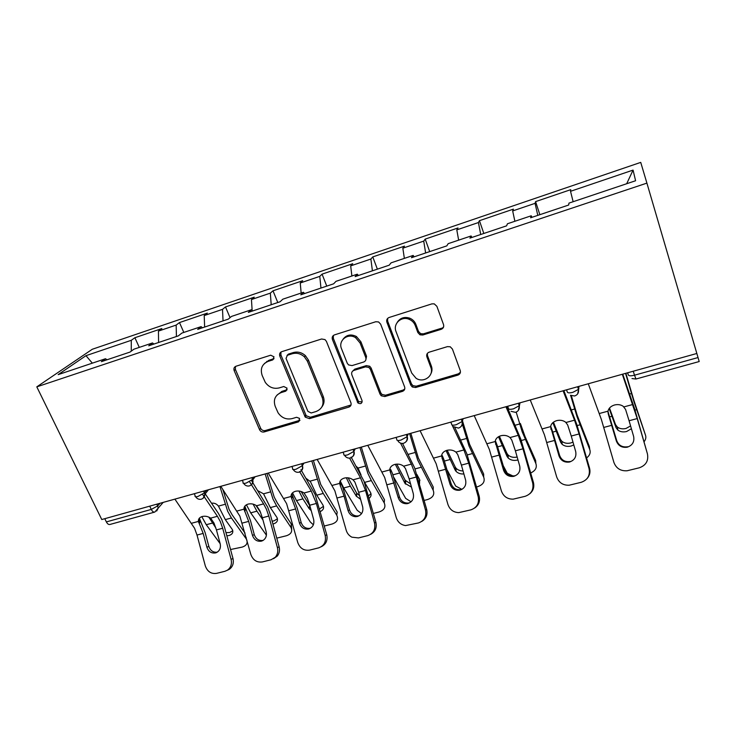 <?xml version="1.0" encoding="UTF-8"?>
<svg xmlns="http://www.w3.org/2000/svg" width="736" height="736" viewBox="0 0 736 736"><rect width="100%" height="100%" fill="white"/><g stroke="black" fill="none" stroke-linecap="round" stroke-linejoin="round"><path stroke-width="1.1" d="M274.013 356.831L270.701 355.194L235.962 366.252C234.094 367.08 233.496 368.534 234.168 370.622L259.587 429.769C260.636 431.6 262.154 432.326 264.123 431.949L298.512 421.866L299.58 418.398L296.599 417.284L292.1 418.609C286.322 419.833 281.649 417.892 278.061 412.786L275.19 406.3C273.12 399.731 275.117 395.149 281.198 392.564L285.715 391.184L287.049 388.148L283.765 386.52L279.248 387.9C273.59 389.178 268.925 387.329 265.264 382.334L262.172 375.452C260.047 368.754 262.044 364.062 268.143 361.376L272.679 359.941L274.013 356.831M441.177 329.323C443.311 328.422 444.102 326.848 443.532 324.604L436.89 306.342L434.258 303.867L431.885 303.876L389.105 317.492C387.026 318.403 386.28 319.967 386.888 322.193L410.789 385.13L412.289 386.989L415.619 387.522L457.884 375.121C460.009 374.265 460.791 372.747 460.248 370.558L452.428 349.066L450.266 346.794L447.479 346.619L429.162 352.176C427.064 353.05 426.291 354.586 426.871 356.785L430.808 367.365C434.332 375.691 423.66 383.484 416.052 378.258L411.718 373.06L396.023 331.55C392.739 323.914 401.295 315.808 409.106 319.295C412.05 320.537 414.092 322.616 415.242 325.524L417.864 332.571L420.017 334.834L422.804 335.009L441.177 329.323L443.633 326.821M696.845 353.473L101.77 519.533L36.8 386.851L646.907 183.108L699.2 361.542L635.987 379.012L634.496 375.204L698.032 357.558M326.407 341.375L325.018 339.6L321.586 338.992L281.741 351.679C279.809 352.526 279.165 354.016 279.827 356.141L305.228 417.128L309.442 418.655L348.864 407.1C350.842 406.29 351.523 404.846 350.916 402.758L326.407 341.375M334.475 334.889L375.756 321.742L378.58 321.945L380.659 324.171L404.625 386.943C405.205 389.077 404.469 390.558 402.417 391.386L384.827 396.548L381.248 395.802L380.043 394.183L370.328 369.251L368.911 367.457L365.516 366.868L353.942 370.392C351.937 371.238 351.238 372.729 351.854 374.854L362.048 400.605C362.13 403.521 360.769 404.312 357.944 402.997L332.414 339.471C331.78 337.29 332.47 335.763 334.475 334.889M36.8 386.851L92.294 349.26L640.734 162.389L646.907 183.108M539.847 214.682L535.587 201.609L535.054 203.338L537.786 215.372M535.587 201.609L570.759 189.658L570.538 191.305L633.07 170.09L635.591 180.743L568.956 203.118L568.698 205.013L530.601 217.782L531.217 215.786L507.435 223.772L506.598 225.832L469.918 238.124L471.095 235.971L448.187 243.662L446.807 245.87L411.47 257.72L413.163 255.429L391.083 262.844L389.197 265.19L355.129 276.607L357.3 274.188L335.993 281.336L333.647 283.811L300.785 294.823L303.398 292.284L282.836 299.184L280.057 301.769L248.336 312.404L251.362 309.755L231.5 316.425L228.316 319.12L197.68 329.388L201.094 326.637L181.893 333.077L178.342 335.874L148.727 345.8L152.499 342.948L133.934 349.186L130.033 352.066L101.393 361.661L105.496 358.736L58.153 374.633L85.974 355.672L131.275 340.308L131.256 351.164M139.288 347.392L134.89 337.723L131.275 340.308M134.89 337.723L161.883 328.55L158.442 331.09L176.162 325.082L176.419 336.518M183.825 332.433L179.483 322.57L176.162 325.082M179.483 322.57L207.331 313.113L204.203 315.569L222.502 309.359L223.045 320.887M230.046 317.658L225.501 306.94L222.502 309.359M225.501 306.94L254.242 297.178L251.454 299.543L270.342 293.13L271.198 304.741M277.794 302.533L273.001 290.803L270.342 293.13M273.001 290.803L302.689 280.72L300.251 282.992L319.774 276.368L320.96 288.061M326.766 286.111L322.064 274.142L319.774 276.368M322.064 274.142L352.737 263.718L350.686 265.88L370.87 259.035L372.407 270.811M377.375 269.146L372.766 256.919L370.87 259.035M372.766 256.919L404.487 246.146L402.84 248.188L423.724 241.104L425.629 252.972M429.695 251.611L425.196 239.108L423.724 241.104M425.196 239.108L458.004 227.958L456.798 229.88L478.418 222.548L480.718 234.508M483.819 233.468L479.44 220.68L478.418 222.548M479.44 220.68L513.397 209.144L512.67 210.938L535.054 203.338M531.962 217.322L531.217 215.786M512.67 210.938L514.878 221.269M471.969 237.443L471.095 235.971M456.798 229.88L458.648 240.148M414.147 256.818L413.163 255.429M402.84 248.188L404.358 258.382M358.395 275.512L357.3 274.188M350.686 265.88L351.891 276M304.594 293.544L303.398 292.284M300.251 282.992L301.153 293.038M252.65 310.96L251.362 309.755M251.454 299.543L252.144 310.482M202.464 327.787L201.094 326.637M204.203 315.569L204.636 327.06M153.944 344.052L152.499 342.948M158.442 331.09L158.59 342.488M104.788 518.687L106.361 521.907L151.285 509.422L149.739 506.147M154.532 512.136L110.05 524.437C108.689 524.805 107.465 523.958 106.361 521.907M107.024 359.775L105.496 358.736M85.974 355.672L92.331 363.152M570.538 191.305L573.132 201.71M633.07 170.09L626.686 183.733M281.456 391.552L281.649 392.012M274.068 358.634L269.256 360.18L264.463 363.474M277.04 395.057L282.256 391.267L287.16 389.73M235.446 366.464L235.382 369.398L260.7 428.37C261.749 430.192 263.258 430.919 265.218 430.551L300.003 420.265M280.977 352.029L280.904 354.954L306.204 415.757L310.399 417.275L351.035 404.975M287.38 355.286L286.037 358.414L307.906 411.36L311.172 412.979L315.974 411.562C322.166 409.032 324.272 404.432 322.294 397.762L307.446 361.302L304.419 356.859C300.73 353.593 296.672 352.553 292.229 353.758L287.38 355.286L288.438 354.099L287.031 355.433M321.862 406.971C324.217 403.871 324.677 400.366 323.224 396.446L322.294 397.762M288.438 354.099L293.268 352.572C297.694 351.376 301.742 352.406 305.412 355.663L308.439 360.088L323.224 396.446M352.636 371.128L354.77 369.141L366.307 365.626L369.702 366.215L371.11 368L380.788 392.849L381.984 394.468L385.544 395.214L403.089 390.062L404.763 388.976M333.399 335.46L333.334 338.312L358.082 400.669L358.763 401.644L362.186 401.893M360.088 342.994L355.589 337.686C347.889 332.562 337.833 340.612 341.541 348.8L347.245 363.207L348.524 364.9L352.047 365.59L363.63 362.038C365.654 361.183 366.362 359.683 365.755 357.512L360.088 342.994L360.916 341.826L356.426 336.527C351.026 333.877 346.582 334.742 343.123 339.13M365.801 360.014L366.546 356.298L365.755 357.512M360.916 341.826L366.546 356.298M397.192 322.432C400.126 317.906 404.322 316.489 409.768 318.191C412.703 319.433 414.736 321.503 415.886 324.401L418.499 331.421L420.633 333.675L423.412 333.85L441.72 328.182M430.882 373.768C432.161 371.34 432.326 368.782 431.388 366.105L430.808 367.365M427.349 353.427L427.46 355.552L431.388 366.105M387.651 318.375L387.624 321.08L411.424 383.815L412.924 385.673L416.245 386.198L458.362 373.833L460.423 372.296M245.042 533.103L232.217 514.952L229.062 509.33L222.796 489.348M219.926 486.56L227.663 511.253L231.444 517.988L246.072 538.623L246.284 537.712M211.554 503.24C214.25 502.826 216.55 503.774 218.445 506.101L225.326 519.625L232.447 529.736C233.441 532.505 232.3 534.428 229.006 535.523L226.835 535.799M208.794 517.095L215.887 528.025M201.802 516.644L206.264 524.713L220.156 543.665M230.552 549.516L242.144 547.106C246.477 545.689 247.977 543.186 246.643 539.589L246.072 538.623M225.989 532.662L229.779 532.487L232.769 530.711M216.439 529.911L220.184 543.766C220.993 547.98 219.678 550.96 216.237 552.69L215.519 552.92C211.37 553.509 208.49 551.604 206.89 547.216L203.173 533.425L198.398 521.419C198.196 519.018 199.484 517.38 202.253 516.506C205.178 515.844 207.975 516.387 210.634 518.126L213.992 523.075L216.439 529.911L222.686 528.255L220.239 521.401L217.414 516.304L202.593 494.38M205.197 493.819L218.353 513.332L221.702 519.404L224.609 527.556L232.981 558.504C233.974 563.132 232.769 566.729 229.365 569.296L224.968 571.274L216.55 573.372C211.14 574.098 207.396 571.596 205.298 565.864L197.009 535.054L194.562 528.264L174.883 499.128M199.364 518.19L205.16 532.708L208.868 546.443C210.413 550.712 213.21 552.626 217.267 552.166M229.365 569.296L227.295 570.28M227.461 570.17C230.874 567.594 232.079 563.978 231.086 559.342L222.686 528.255M276.764 538.145L286.378 535.762C291.134 534.161 292.67 531.41 290.996 527.5L291.309 524.014L277.279 502.872L274.215 497.122L266.901 473.45M265.153 473.938L272.964 499.026L276.644 505.899L290.72 527.059M257.996 490.811L263.543 493.81L270.333 507.592L276.975 517.518C278.245 520.536 277.067 522.661 273.442 523.894L272.918 524.014M253.083 504.123L256.919 511.18L262.982 520.03M246.413 504.795L250.691 512.845L266.414 535.192M260.664 512.606L255.889 505.282M272.127 521.134L274.086 520.849L277.435 518.742M291.309 524.014L291.686 529.478M324.346 526.019L331.954 524.069C337.106 522.293 338.707 519.322 336.748 515.145L337.189 512.081L320.767 484.536L313.38 460.478M311.797 460.92L319.682 486.413L323.251 493.442L336.748 515.145M306.158 478.409L310.472 481.712L316.747 495.181L322.874 504.942C324.318 507.757 323.481 509.956 320.372 511.538M298.917 491.041L302.91 498.879L309.111 508.567L309.644 505.522L301.098 491.482M292.514 492.862L296.488 500.6L310.316 521.99L313.37 524.814M311.218 510.628L309.111 508.567M319.645 508.889L323.481 506.359M266.763 361.358L266.92 361.854M268.502 360.999L268.346 360.511M373.446 513.424L378.93 512.026C384.266 510.195 386.023 507.141 384.201 502.854L384.486 499.79L368.8 471.546L361.33 447.102M359.932 447.488L367.89 473.404L371.34 480.59L384.201 502.854M364.081 481.445L370.466 492.402C371.616 494.61 371.202 496.552 369.242 498.235M346.325 477.774L350.345 486.202L356.279 496.138L356.656 493.083L348.091 477.83M340.225 480.939L343.721 487.977L357.181 510.269L361.56 513.636M356.279 466.376L358.046 468.05L361.063 475.005M360.603 499.339L356.279 496.138M356.656 493.083L359.6 495.714M368.58 495.834L370.962 493.562M424.166 500.425L427.386 499.597C432.915 497.711 434.838 494.574 433.154 490.176L433.283 487.103L418.379 458.132L410.835 433.283M409.612 433.624L417.652 459.972L433.154 490.176M395.333 464.296L404.938 483.313L405.159 480.258L396.778 464.112M389.767 469.402L390.531 471.114M393.944 477.6L405.646 498.373L411.074 501.805M416.889 474.472L419.584 479.458L419.538 483.846M411.461 487.085L404.938 483.313M405.159 480.258L410.559 483.846M418.959 481.767L419.943 480.314M476.578 486.984L477.388 486.772C483.11 484.831 485.208 481.602 483.681 477.084L483.644 474.012L469.577 444.286L462.466 420.78M462.236 423.761L469.053 446.099L483.681 477.084M463.882 473.956C460.607 474.177 457.985 473.294 456.026 471.316L455.161 470.083L455.216 467.02L447.194 450.257M446.044 450.607L455.161 470.083M447.414 470.497L455.676 486.073L461.923 489.366M455.216 467.02L456.072 468.252C457.792 470.028 460.11 470.92 463.036 470.939M431.636 366.887L430.928 367.098M262.356 517.758L266.184 531.824C266.993 535.744 265.852 538.669 262.761 540.61L261.363 541.153C257.085 541.76 254.122 539.838 252.476 535.385L248.667 521.382L243.984 509.156C243.874 506.69 245.244 505.006 248.106 504.096C251.123 503.415 253.957 503.967 256.606 505.761L259.909 510.802L262.356 517.758L268.796 516.056L266.358 509.082L263.608 503.875L249.513 481.74M251.473 480.534L267.656 507.104L270.563 515.393L279.128 546.811C279.984 550.316 279.376 553.398 277.325 556.048L271.06 559.756L262.384 561.927C256.8 562.681 252.945 560.151 250.801 554.346L239.872 516.157L220.8 486.321M244.83 506.147L250.507 520.702L254.288 534.649C255.935 539.083 258.888 540.997 263.148 540.39M277.325 556.048L273.516 558.707M275.586 556.876C277.647 554.217 278.254 551.126 277.398 547.612L268.796 516.056M309.736 505.227L313.656 519.506C314.502 524.271 312.837 527.436 308.66 529C304.244 529.644 301.19 527.703 299.506 523.176L295.614 508.962L291.024 496.496C290.996 493.966 292.468 492.237 295.43 491.298C298.531 490.59 301.41 491.16 304.051 492.991L307.298 498.143L309.736 505.227L316.388 503.47L311.273 491.041L299.653 471.574M316.388 503.47L325.192 535.504C326.287 541.742 324.107 545.864 318.624 547.878L309.672 550.114C303.913 550.905 299.938 548.357 297.74 542.46L286.608 503.672L268.208 473.092M291.75 493.764L297.28 508.328L301.153 522.477C302.836 526.976 305.882 528.917 310.279 528.273M300.914 469.596L315.072 494.408L326.747 534.75C327.842 540.39 326.011 544.382 321.264 546.738M358.653 492.283L362.664 506.782C363.529 511.63 361.799 514.85 357.494 516.46L355.635 516.69C351.863 516.387 349.333 514.354 348.054 510.582L344.071 496.147L339.581 483.423C339.655 480.829 341.228 479.053 344.292 478.087C347.493 477.351 350.41 477.931 353.032 479.808L354.872 482.052L358.653 492.283L365.516 490.47L360.502 477.793L349.554 458.123M365.516 490.47L374.532 523.011C375.654 529.34 373.391 533.545 367.733 535.615L358.487 537.924L351.891 537.179C349.039 535.688 347.134 533.361 346.187 530.187L334.852 490.783L317.161 459.43M340.271 485.972L340.805 482.963L342.654 487.02L349.526 509.919C350.805 513.682 353.326 515.706 357.08 516L358.929 515.78M351.109 457.065L364.026 481.307L375.903 522.293C377.016 527.813 375.25 531.824 370.622 534.336M409.179 478.915L413.292 493.644C414.166 498.566 412.381 501.851 407.928 503.507L407.008 503.682C402.675 503.866 399.74 501.823 398.194 497.564L389.74 469.927C389.914 467.259 391.589 465.428 394.763 464.434C398.066 463.68 401.019 464.26 403.632 466.182L405.444 468.492L409.179 478.915L416.272 477.038L411.35 464.112L400.513 443.09M416.272 477.038L425.509 510.094C426.659 516.534 424.304 520.821 418.462 522.946L405.573 525.578C400.89 524.851 397.771 522.164 396.226 517.518L384.68 477.48L367.761 445.308M390.356 472.54L390.715 469.531L392.509 473.68L399.473 496.956C401.01 501.198 403.944 503.231 408.259 503.047L409.17 502.872M402.537 443.431L414.589 467.765L426.687 509.422C427.8 514.768 426.144 518.779 421.7 521.465M461.398 465.097L465.612 480.074C466.504 485.07 464.646 488.419 460.046 490.13L459.43 490.259C454.811 490.627 451.665 488.584 450 484.122L441.572 455.97C441.858 453.238 443.642 451.352 446.927 450.322C450.34 449.54 453.339 450.138 455.934 452.106L457.709 454.471L461.398 465.097L468.731 463.156L463.91 449.963L452.125 425.104M468.731 463.156L478.198 496.754C479.366 503.295 476.928 507.665 470.884 509.855L458.767 512.624C453.376 512.376 449.76 509.643 447.92 504.418L436.154 463.726L420.081 430.707M442.115 458.657L442.29 455.648L444.02 459.89L451.076 483.561C452.741 488.005 455.869 490.038 460.46 489.67L461.076 489.532M454.82 427.552L466.845 453.781L479.164 496.128C480.277 501.207 478.777 505.172 474.656 508.024M451.518 423.807L450.736 422.151M409.032 317.924L409.372 318.844M530.739 472.963C535.477 470.69 537.179 467.562 535.863 463.57L535.633 460.497L524.998 436.42L520.398 423.513M516.194 412.105L522.174 431.756L535.863 463.57M498.511 436.715L507.04 456.412L506.911 453.348L499.385 436.264M503.35 465.925L507.316 473.34L513.756 476.33M517.978 459.926L517.436 460.083C513.756 460.883 510.683 460.212 508.236 458.077L507.04 456.412M506.911 453.348L508.098 455.014C510.508 457.12 513.526 457.792 517.16 457.038M515.384 450.818L519.708 466.026C520.619 471.114 518.696 474.536 513.93 476.284L513.461 476.394C508.613 476.882 505.319 474.821 503.562 470.221L495.162 441.545C495.576 438.739 497.481 436.798 500.885 435.73C504.399 434.921 507.454 435.528 510.03 437.552L511.75 439.972L515.384 450.818L522.974 448.804L518.273 435.326L505.936 406.75M522.974 448.804L532.689 482.954C533.885 489.606 531.346 494.068 525.09 496.322L513.167 499.155C507.325 499.192 503.396 496.432 501.372 490.884L489.376 449.503L474.205 415.601M495.622 444.296L495.604 441.296L497.269 445.639L504.427 469.706C506.166 474.297 509.45 476.339 514.271 475.852L514.749 475.75M506.994 406.447L520.867 439.318L533.416 482.384C534.511 487.048 533.26 490.875 529.662 493.874M586.62 457.912C589.766 455.501 590.815 452.732 589.775 449.613L589.352 446.531L577.171 415.187L571.338 395.729M570.621 395.388L577.098 416.935L589.775 449.613M552.846 422.657L560.639 442.281L560.317 439.217L553.454 422.16M573.795 444.921L571.099 446.044C567.576 446.835 564.595 446.274 562.166 444.351L560.639 442.281M560.317 439.217L561.844 441.287C564.264 443.201 567.226 443.762 570.75 442.971L572.985 442.097M571.246 436.034L575.681 451.499C576.619 456.679 574.623 460.166 569.682 461.969L569.296 462.061C564.245 462.631 560.804 460.561 558.983 455.842L550.611 426.622C551.144 423.734 553.178 421.728 556.71 420.633C560.142 419.824 563.132 420.348 565.671 422.216L567.677 424.976L571.246 436.034L579.103 433.955L574.531 420.192L563.095 390.798M579.103 433.955L589.067 468.676C590.29 475.447 587.659 479.992 581.182 482.31L569.213 485.208C563.003 485.447 558.826 482.669 556.664 476.882L544.428 434.801L530.233 399.97M550.988 429.447L550.749 426.448L552.35 430.891L559.599 455.382C561.421 460.083 564.843 462.144 569.876 461.573L570.262 461.49M563.85 390.586L576.766 424.35L589.554 468.151C590.557 472.135 589.711 475.631 587.015 478.658M644.23 441.545C645.785 439.475 646.217 437.35 645.509 435.178L633.742 399.887L625.867 373.281M625.554 373.364L633.917 401.598L645.509 435.178M609.16 408.508L616.06 427.68L615.526 424.617L609.509 408.048M631.405 428.748L626.584 431.535C623.199 432.308 620.31 431.848 617.909 430.137L616.06 427.68M615.526 424.617L617.375 427.073C619.767 428.775 622.647 429.244 626.014 428.462L630.586 425.932M629.078 420.734L633.632 436.466C634.588 441.729 632.509 445.289 627.403 447.148L627.063 447.23C621.81 447.874 618.231 445.777 616.336 440.956L608.286 414.074L608.01 411.176C608.681 408.195 610.852 406.134 614.514 404.993C617.78 404.202 620.669 404.625 623.153 406.254L625.572 409.437L629.078 420.734L637.21 418.582L622.325 374.265M637.21 418.582L647.441 453.891C648.692 460.773 645.96 465.419 639.253 467.811L627.1 470.773C620.577 471.169 616.17 468.372 613.888 462.383L601.404 419.575L588.276 383.769M607.973 411.507L616.704 440.56C618.59 445.363 622.15 447.442 627.385 446.807L627.716 446.724M622.748 374.146L634.634 408.866L647.441 453.891M156.676 511.023L158.24 508.07L154.818 512.063C153.548 512.403 152.37 511.52 151.285 509.422L157.762 505.862L160.043 503.277M633.254 371.22L634.496 375.204C630.835 376.096 628.765 375.986 628.296 374.882L627.633 372.784M156.952 504.132L158.24 508.07L163.208 502.384M203.605 491.114L204.406 492.881L197.975 496.46C195.509 497.058 194.562 496.782 195.15 495.632L194.276 493.718M203.256 498.106L204.82 494.298L204.406 492.881L206.476 490.314M251.795 477.664L252.586 479.467L254.435 476.928M299.064 472.172C301.87 471.068 302.965 468.906 302.34 465.676L296.065 469.209C293.204 469.89 292.072 469.596 292.68 468.308L291.907 466.477M301.613 463.763L302.386 465.603L303.996 463.1M350.428 457.976C353.234 456.881 354.347 454.719 353.768 451.472L347.631 454.885C344.66 455.602 343.399 455.326 343.85 454.057L343.096 452.189M353.133 449.383L353.896 451.269L355.24 448.804M403.576 443.274C406.401 442.207 407.532 440.036 406.99 436.77L401 440.064C397.9 440.809 396.502 440.56 396.796 439.318L396.051 437.414M406.447 434.507L407.192 436.43L408.259 434.001M458.602 428.067C461.444 427 462.622 424.819 462.116 421.535L456.265 424.709C453.036 425.491 451.481 425.27 451.61 424.065L450.883 422.105M461.647 419.106L462.374 421.066L463.137 418.692M515.605 412.298C518.494 411.24 519.708 409.06 519.248 405.748L513.535 408.811C510.158 409.621 508.447 409.437 508.392 408.259L507.684 406.263M518.843 403.144L519.542 405.15L519.984 402.822M574.696 395.959C577.65 394.901 578.91 392.702 578.496 389.372L572.902 392.316C569.388 393.171 567.502 393.024 567.244 391.874L566.564 389.832M578.137 386.602L578.809 388.654L578.91 386.382M251.39 484.757C252.871 483.543 253.331 481.933 252.77 479.946L252.586 479.467L246.201 483.064C243.533 483.699 242.503 483.405 243.138 482.172L242.31 480.314M301.144 470.939C302.763 469.54 303.177 467.765 302.386 465.603L301.548 463.781M352.618 456.642C354.218 455.198 354.642 453.404 353.896 451.269L352.949 449.438M405.904 441.821C407.468 440.34 407.9 438.536 407.192 436.43L406.152 434.59M461.104 426.438C462.613 424.93 463.036 423.136 462.374 421.066L462.116 421.535L461.26 419.216M518.319 410.467L519.542 405.15L519.248 405.748L518.383 403.273M577.668 393.852L578.809 388.654L578.496 389.372L577.631 386.74M269.256 360.18L268.143 361.376M286.764 389.887L285.715 391.184M282.256 391.267L281.198 392.564M299.506 420.477L298.512 421.866M265.218 430.551L264.123 431.949M260.654 428.269L259.541 429.668M235.382 369.398L234.168 370.622M273.783 358.745L272.679 359.941M349.701 405.738L348.864 407.1M310.399 417.275L309.442 418.655M305.762 414.975L304.787 416.346M280.904 354.954L279.827 356.141M308.439 360.088L307.446 361.302M293.268 352.572L292.229 353.758M403.089 390.062L402.417 391.386M385.544 395.214L384.827 396.548M380.788 392.849L380.043 394.183M371.11 368L370.328 369.251M366.307 365.626L365.516 366.868M354.77 369.141L353.942 370.392M358.082 400.669L357.273 402.012M333.334 338.312L332.414 339.471M423.412 333.85L422.804 335.009M418.499 331.421L417.864 332.571M415.886 324.401L415.242 325.524M427.46 355.552L426.871 356.785M458.362 373.833L457.884 375.121M416.245 386.198L415.619 387.522M411.424 383.815L410.789 385.13M387.624 321.08L386.888 322.193M231.444 517.988L225.326 519.625M212.308 523.103L206.264 524.713M225.096 504.289L218.445 506.101M191.7 523.222L198.398 521.419M210.634 518.126L217.414 516.304M197.009 535.054L203.173 533.425M231.086 559.342L232.981 558.504M206.89 547.216L208.868 546.443M200.266 520.794L199.281 523.793M276.644 505.899L270.333 507.592M256.919 511.18L250.691 512.845M270.406 491.933L263.543 493.81M323.251 493.442L316.747 495.181M302.91 498.879L296.488 500.6M317.142 479.2L310.058 481.132M371.34 480.59L364.624 482.384M350.345 486.202L343.721 487.977M365.36 466.063L358.046 468.05M420.974 467.323L415.021 468.915M399.298 473.119L392.95 474.812M415.132 452.493L408.167 454.388M472.227 453.624L467.268 454.949M449.843 459.604L444.452 461.049M466.55 438.481L460.736 440.064M237.075 511.014L243.984 509.156M256.606 505.761L263.608 503.875M242.319 523.066L248.667 521.382M277.398 547.612L279.128 546.811M252.476 535.385L254.288 534.649M245.658 508.576L244.803 511.584M283.894 498.41L291.024 496.496M304.051 492.991L311.273 491.041M289.055 510.701L295.614 508.962M325.192 535.504L326.747 534.75M299.506 523.176L301.153 522.477M292.477 495.972L291.778 498.98M332.221 485.401L339.581 483.423M353.032 479.808L360.502 477.793M337.3 497.932L344.071 496.147M374.532 523.011L375.903 522.293M348.054 510.582L349.526 509.919M382.131 471.969L389.74 469.927M403.632 466.182L411.35 464.112M387.118 484.757L394.11 482.899M425.509 510.094L426.687 509.422M398.194 497.564L399.473 496.956M433.706 458.086L441.572 455.97M455.934 452.106L463.91 449.963M438.592 471.132L445.814 469.218M478.198 496.754L479.164 496.128M450 484.122L451.076 483.561M525.191 439.466L521.29 440.514M502.062 445.648L497.692 446.816M519.68 424L515.099 425.252M487.039 443.734L495.162 441.545M510.03 437.552L518.273 435.326M491.804 457.056L499.275 455.078M532.689 482.954L533.416 482.384M503.562 470.221L504.427 469.706M579.95 424.828L577.171 425.574M556.03 431.222L552.754 432.096M574.623 409.032L571.366 409.915M542.202 428.895L550.611 426.622M565.993 422.482L574.531 420.192M546.839 442.492L554.576 440.441M589.067 468.676L589.554 468.151M558.983 455.842L559.599 455.382M636.594 409.694L635.03 410.108M611.846 416.309L609.748 416.87M631.46 393.539L629.63 394.036M599.297 413.522L608.01 411.176M623.944 406.888L632.785 404.506M603.805 427.423L611.818 425.298M607.945 411.866L608.286 414.074M195.666 496.763C196.981 498.75 198.757 499.597 200.992 499.284M208.463 489.762L204.82 494.298C204.718 496.782 203.559 498.419 201.342 499.201M243.662 483.377C245.005 485.438 246.818 486.312 249.081 485.981M255.088 476.744L252.77 479.946C253.129 482.926 252.006 484.914 249.394 485.907M293.259 469.55C294.63 471.684 296.47 472.576 298.788 472.245M344.558 455.308C345.966 457.479 347.843 458.381 350.189 458.031M398.158 441.342C399.62 443.026 401.359 443.679 403.374 443.33M453.634 426.687L458.445 428.104M511.042 411.332L515.485 412.335M570.455 395.287L574.614 395.986M632.003 378.552L635.95 379.022M260.7 428.37L259.587 429.769M306.204 415.757L305.228 417.128M305.412 355.663L304.419 356.859M381.984 394.468L381.248 395.802M369.702 366.215L368.911 367.457M358.763 401.644L357.944 402.997M356.426 336.527L355.589 337.686M420.633 333.675L420.017 334.834M409.768 318.191L409.106 319.295M412.924 385.673L412.289 386.989M199.668 519.533L198.683 522.514M291.576 524.446L290.996 527.5M356.5 496.487L356.886 493.433M405.472 484.113L405.692 481.059M456.026 471.316L456.072 468.252M245.3 507.858L244.453 510.848M292.404 495.834L291.714 498.842M355.635 516.69L357.08 516M407.008 503.682L408.259 503.047M459.43 490.259L460.46 489.67M508.236 458.077L508.098 455.014M513.461 476.394L514.271 475.852M562.166 444.351L561.844 441.287M569.296 462.061L569.876 461.573M617.909 430.137L617.375 427.073"/></g></svg>
